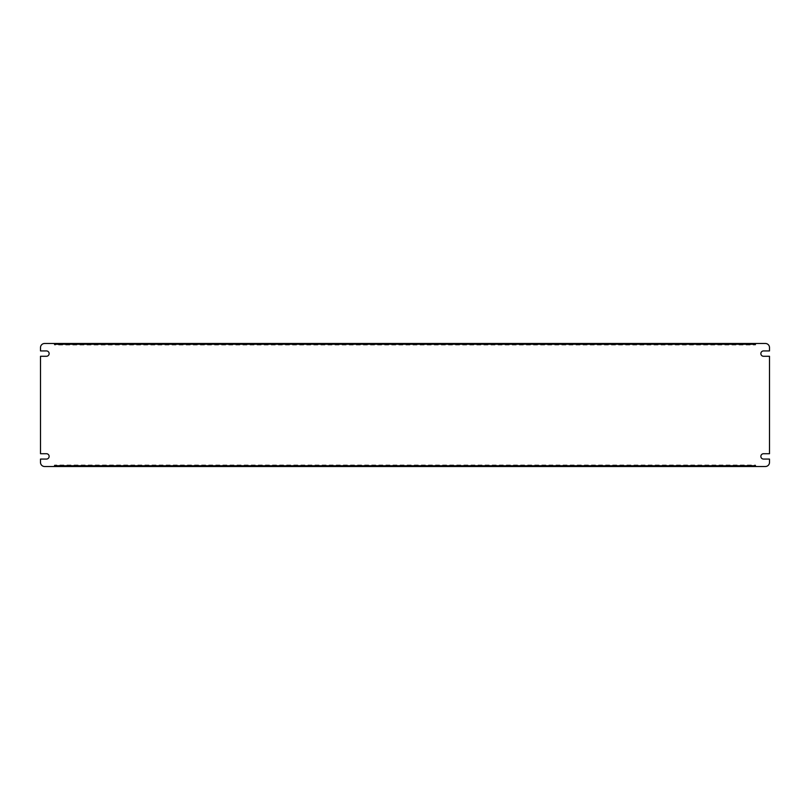 <?xml version="1.0" encoding="UTF-8"?>
<svg xmlns="http://www.w3.org/2000/svg" width="810" height="810" viewBox="0 0 810 810"><rect width="100%" height="100%" fill="white"/><g stroke="black" fill="none" stroke-linecap="round" stroke-linejoin="round"><path stroke-width="0.61" stroke-dasharray="4.05 3.04" d="M755.517 465.75L755.517 466.509L765.389 466.509A4.111 4.111 0 0 0 769.5 462.399L769.5 459.067L763.536 459.067A2.673 2.673 0 0 1 760.863 456.394A2.673 2.673 0 0 1 763.536 453.721L769.5 453.721L769.5 356.279L763.536 356.279A2.673 2.673 0 0 1 760.863 353.606A2.673 2.673 0 0 1 763.536 350.933L769.5 350.933L769.5 347.601A4.111 4.111 0 0 0 765.389 343.491L755.517 343.491L755.517 344.25M54.483 344.25L54.483 343.491L44.611 343.491A4.111 4.111 0 0 0 40.5 347.601L40.5 350.933L46.464 350.933A2.673 2.673 0 0 1 49.137 353.606A2.673 2.673 0 0 1 46.464 356.279L40.5 356.279L40.5 453.721L46.464 453.721A2.673 2.673 0 0 1 49.137 456.394A2.673 2.673 0 0 1 46.464 459.067L40.5 459.067L40.5 462.399A4.111 4.111 0 0 0 44.611 466.509L54.483 466.509L54.483 465.75M755.517 465.031L755.517 466.509L755.517 465.031L54.483 465.031L54.483 466.509L54.483 465.031M54.483 344.969L54.483 343.491L54.483 344.969L755.517 344.969L755.517 343.491L755.517 344.969M70.926 343.491L72.657 343.491L70.926 343.491M405 343.491L406.731 343.491L405 343.491M739.074 343.491L737.343 343.491L739.074 343.491M755.517 343.491L54.483 343.491M70.926 344.149L72.657 344.149L70.926 344.149M405 344.149L406.731 344.149L405 344.149M739.074 344.149L737.343 344.149L739.074 344.149M751.407 343.491L751.407 344.149L58.593 344.149L58.593 343.491M751.407 344.149L58.593 344.149M70.926 466.509L72.657 466.509L70.926 466.509M405 466.509L406.731 466.509L405 466.509M739.074 466.509L737.343 466.509L739.074 466.509M54.483 466.509L755.517 466.509M70.926 465.851L72.657 465.851L70.926 465.851M405 465.851L406.731 465.851L405 465.851M739.074 465.851L737.343 465.851L739.074 465.851M58.593 466.509L58.593 465.851L751.407 465.851L751.407 466.509M58.593 465.851L751.407 465.851M740.796 466.509L740.796 465.851M737.343 466.509L737.343 465.851M406.731 466.509L406.731 465.851M403.269 466.509L403.269 465.851M72.657 466.509L72.657 465.851M69.204 466.509L69.204 465.851M740.796 344.149L740.796 343.491M737.343 344.149L737.343 343.491M406.731 344.149L406.731 343.491M403.269 344.149L403.269 343.491M72.657 344.149L72.657 343.491M69.204 344.149L69.204 343.491"/><path stroke-width="1.21" d="M769.5 453.721L769.5 356.279L763.536 356.279A2.673 2.673 0 0 1 760.863 353.606A2.673 2.673 0 0 1 763.536 350.933L769.5 350.933L769.5 347.601A4.111 4.111 0 0 0 765.389 343.491L755.517 343.491L755.517 344.25L54.483 344.25L54.483 343.491L44.611 343.491A4.111 4.111 0 0 0 40.5 347.601L40.5 350.933L46.464 350.933A2.673 2.673 0 0 1 49.137 353.606A2.673 2.673 0 0 1 46.464 356.279L40.5 356.279L40.5 453.721L46.464 453.721A2.673 2.673 0 0 1 49.137 456.394A2.673 2.673 0 0 1 46.464 459.067L40.5 459.067L40.5 462.399A4.111 4.111 0 0 0 44.611 466.509L54.483 466.509L54.483 465.75L755.517 465.75L755.517 466.509L765.389 466.509A4.111 4.111 0 0 0 769.5 462.399L769.5 459.067L763.536 459.067A2.673 2.673 0 0 1 760.863 456.394A2.673 2.673 0 0 1 763.536 453.721L769.5 453.721M54.483 343.491L755.517 343.491M54.483 466.509L755.517 466.509"/></g></svg>
